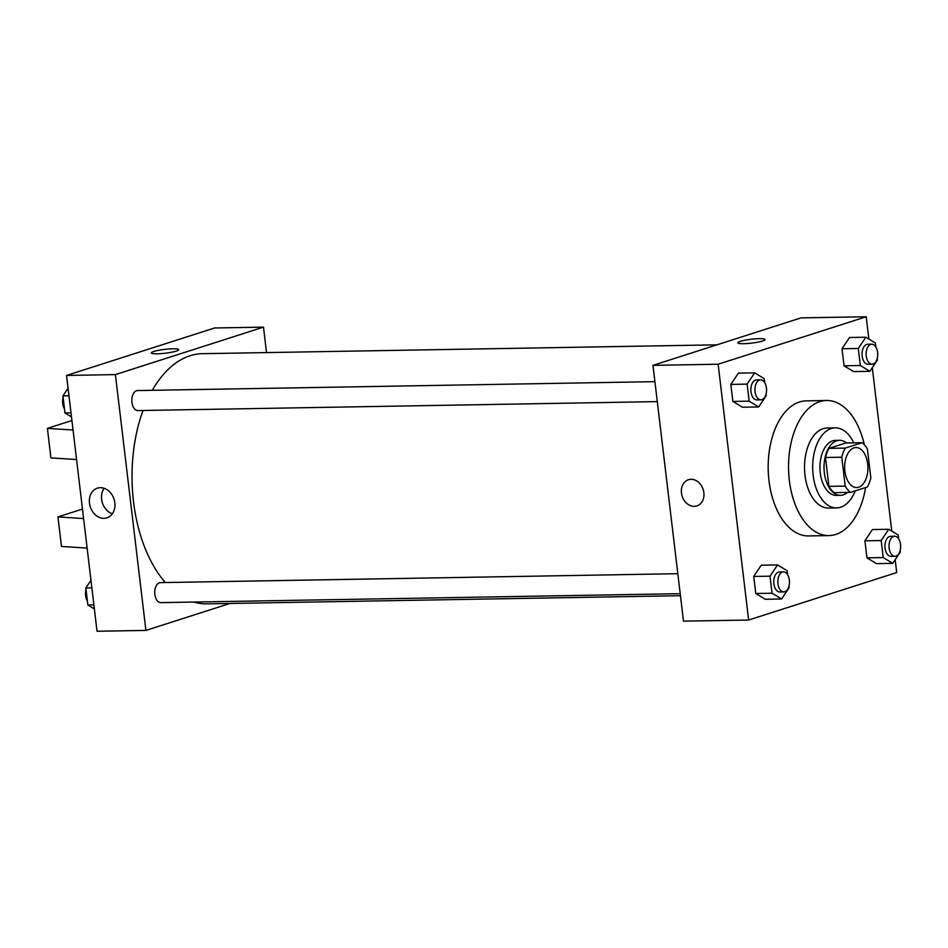 <?xml version="1.0" encoding="UTF-8"?>
<svg xmlns="http://www.w3.org/2000/svg" width="948" height="948" viewBox="0 0 948 948"><rect width="100%" height="100%" fill="white"/><g stroke="black" fill="none" stroke-linecap="round" stroke-linejoin="round"><path stroke-width="1.42" d="M858.639 487.225A20.015 11.625 -91 0 1 856.636 487.556A20.015 11.625 -91 0 1 844.668 467.743A20.015 11.625 -91 0 1 855.949 447.539A20.015 11.625 -91 0 1 867.847 465.61A20.015 11.625 -91 0 1 858.639 487.225M870.833 477.875L867.384 449.008A26.876 15.618 -91 0 0 862.016 442.728L845.296 448.084A26.876 15.618 -91 0 0 841.765 457.22L845.201 486.087A26.876 15.618 -91 0 0 850.581 492.368L867.29 486.999A26.876 15.618 -91 0 0 870.833 477.875M841.765 457.22L825.471 457.505L828.908 486.371L845.201 486.087M828.908 486.371A26.876 15.618 -91 0 0 834.287 492.64L850.581 492.368M825.471 457.505A26.876 15.618 -91 0 1 829.014 448.368L845.296 448.084M862.016 442.728L845.723 443.012L829.014 448.368M846.611 443A27.516 15.986 89 0 0 839.537 440.31A27.516 15.986 89 0 0 824.345 472.851A27.516 15.986 89 0 0 840.485 495.342A27.516 15.986 89 0 0 847.465 492.415M840.485 495.342L836.409 495.413A27.516 15.986 -91 0 1 820.269 472.922A27.516 15.986 -91 0 1 835.461 440.382L839.537 440.31M853.793 442.87A40.029 23.25 89 0 0 835.247 427.868A40.029 23.25 89 0 0 813.147 475.197A40.029 23.25 89 0 0 836.622 507.927A40.029 23.25 89 0 0 855.238 490.863M835.247 427.868L827.094 428.01A40.029 23.25 89 0 0 805.006 475.339A40.029 23.25 89 0 0 828.481 508.057L836.622 507.927M864.375 444.825A67.557 39.235 89 0 0 826.62 400.494A67.557 39.235 89 0 0 789.34 480.363A67.557 39.235 89 0 0 828.955 535.584A67.557 39.235 89 0 0 865.583 487.556M828.955 535.584L808.585 535.928A67.557 39.235 -91 0 1 768.982 480.719A67.557 39.235 -91 0 1 806.262 400.85L826.62 400.494M764.68 382.589L764.207 378.643L754.644 372.86L738.362 373.145L730.825 384.402L732.863 401.442L742.426 407.225L758.708 406.941L766.233 395.683L766.055 394.131M875.845 346.944L875.383 342.998L865.82 337.215L849.527 337.5L842.002 348.757L844.04 365.798L853.591 371.58L869.885 371.296L877.41 360.039L877.22 358.486M868.878 339.064L866.211 316.751L718.134 364.222L748.636 620.028L896.713 572.556L895.185 559.758M891.772 531.117L872.29 367.706M787.575 574.63L787.113 570.696L777.55 564.913L761.256 565.198L753.731 576.455L755.769 593.495L765.32 599.278L781.614 598.994L789.139 587.736L788.949 586.184M898.751 538.985L898.277 535.051L888.714 529.268L872.433 529.553L864.908 540.81L866.934 557.851L876.497 563.633L892.779 563.349L900.316 552.091L900.126 550.539M866.211 316.751L801.048 317.864L652.971 365.347L683.484 621.153L748.636 620.028M652.971 365.347L718.134 364.222M696.863 505.936A13.758 11.032 72.2 0 1 694.28 506.351A13.758 11.032 72.2 0 1 681.731 494.619A13.758 11.032 72.2 0 1 688.461 479.724A13.758 11.032 72.2 0 1 703.167 489.464A13.758 11.032 72.2 0 1 696.863 505.936A13.758 11.032 72.2 0 1 694.28 506.362A13.758 11.032 72.2 0 1 681.731 494.619A13.758 11.032 72.2 0 1 688.461 479.724M762.654 340.996A13.758 1.932 173.2 0 1 747.451 343.52A13.758 1.932 173.2 0 1 737.781 342.821A13.758 1.932 173.2 0 1 751.219 339.266A13.758 1.932 173.2 0 1 765.107 339.562A13.758 1.932 173.2 0 1 762.654 340.996M737.781 342.821A13.758 1.932 173.2 0 1 751.219 339.266A13.758 1.932 173.2 0 1 765.119 339.562M680.439 595.688L206.842 603.852A125.1 72.664 -91 0 1 193.819 602.051M165.296 582.522A125.1 72.664 -91 0 1 143.03 410.484M152.308 390.303A125.1 72.664 -91 0 1 202.54 353.687L716.961 344.835M657.296 401.62L137.827 410.579A10.013 5.818 -91 0 1 131.843 400.672A10.013 5.818 -91 0 1 137.484 390.564L654.914 381.653M680.202 593.673L160.733 602.62A10.013 5.818 -91 0 1 154.749 592.713A10.013 5.818 -91 0 1 160.39 582.617L677.82 573.694M266.518 352.585L263.485 327.131L115.407 374.602L145.909 630.408L229.997 603.449M103.972 518.319A15.583 12.49 72.2 0 1 89.776 505.035A15.583 12.49 72.2 0 1 97.395 488.161A15.583 12.49 72.2 0 1 114.044 499.181A15.583 12.49 72.2 0 1 106.899 517.833A15.583 12.49 72.2 0 1 103.972 518.319M263.485 327.131L214.615 327.972L66.538 375.444L115.407 374.602M66.538 375.444L97.04 631.25L145.909 630.408M104.138 488.303A15.583 12.49 -107.8 0 0 112.314 513.804M178.674 349.658A13.758 1.932 -6.8 0 0 172.832 348.781A13.758 1.932 173.2 0 1 178.674 349.658A13.758 1.932 173.2 0 1 165.236 353.213A13.758 1.932 173.2 0 1 151.348 352.917A13.758 1.932 173.2 0 1 158.589 350.322A13.758 1.932 173.2 0 1 172.832 348.781A13.758 1.932 -6.8 0 0 158.6 350.322A13.758 1.932 -6.8 0 0 151.348 352.917M76.563 459.543L50.919 457.896L47.4 428.377L73.043 430.025M82.464 509.064L57.958 516.921L83.602 518.568M57.958 516.921L61.478 546.439L87.121 548.086M71.906 420.521L47.4 428.377M888.714 529.268L881.19 540.526L883.228 557.566L892.779 563.349M894.995 556.251L890.919 556.322A10.013 5.818 -91 0 1 884.934 546.415A10.013 5.818 -91 0 1 890.575 536.307L894.651 536.236A10.013 5.818 -91 0 1 900.6 545.278A10.013 5.818 -91 0 1 896.002 556.085A10.013 5.818 -91 0 1 894.995 556.251A10.013 5.818 -91 0 1 889.011 546.344A10.013 5.818 -91 0 1 894.651 536.236M872.433 529.553L864.908 540.81L881.19 540.526M864.908 540.81L866.934 557.851L883.228 557.566M866.934 557.851L876.497 563.633M865.82 337.215L858.295 348.473L860.322 365.513L869.885 371.296M872.101 364.198L868.024 364.269A10.013 5.818 -91 0 1 862.04 354.362A10.013 5.818 -91 0 1 867.681 344.254L871.757 344.183A10.013 5.818 -91 0 1 877.694 353.225A10.013 5.818 -91 0 1 873.096 364.032A10.013 5.818 -91 0 1 872.101 364.198A10.013 5.818 -91 0 1 866.116 354.291A10.013 5.818 -91 0 1 871.757 344.183M849.527 337.5L842.002 348.757L858.295 348.473M842.002 348.757L844.04 365.798L860.322 365.513M844.04 365.798L853.591 371.58M777.55 564.913L770.025 576.171L772.051 593.211L781.614 598.994M783.83 591.896L779.754 591.967A10.013 5.818 -91 0 1 773.769 582.06A10.013 5.818 -91 0 1 779.41 571.952L783.475 571.881A10.013 5.818 -91 0 1 789.423 580.923A10.013 5.818 -91 0 1 784.826 591.73A10.013 5.818 -91 0 1 783.83 591.896A10.013 5.818 -91 0 1 777.846 581.989A10.013 5.818 -91 0 1 783.475 571.881M761.256 565.198L753.731 576.455L770.025 576.171M753.731 576.455L755.769 593.495L772.051 593.211M755.769 593.495L765.32 599.278M754.644 372.86L747.119 384.118L749.157 401.158L758.708 406.941M760.924 399.843L756.848 399.914A10.013 5.818 -91 0 1 750.863 390.007A10.013 5.818 -91 0 1 756.504 379.899L760.58 379.828A10.013 5.818 -91 0 1 766.529 388.87A10.013 5.818 -91 0 1 761.919 399.677A10.013 5.818 -91 0 1 760.924 399.843A10.013 5.818 -91 0 1 754.94 389.936A10.013 5.818 -91 0 1 760.58 379.828M738.362 373.145L730.825 384.402L747.119 384.118M730.825 384.402L732.863 401.442L749.157 401.158M732.863 401.442L742.426 407.225M90.961 580.294L85.841 587.961L87.868 605.002L94.373 608.936M85.841 587.961L91.861 587.855M87.868 605.002L93.888 604.895M87.406 601.056A10.013 5.818 -91 0 1 86.019 589.514M68.055 388.242L62.935 395.909L64.974 412.949L71.479 416.883M62.935 395.909L68.955 395.802M64.974 412.949L70.993 412.842M64.5 409.015A10.013 5.818 -91 0 1 63.125 397.461"/></g></svg>
